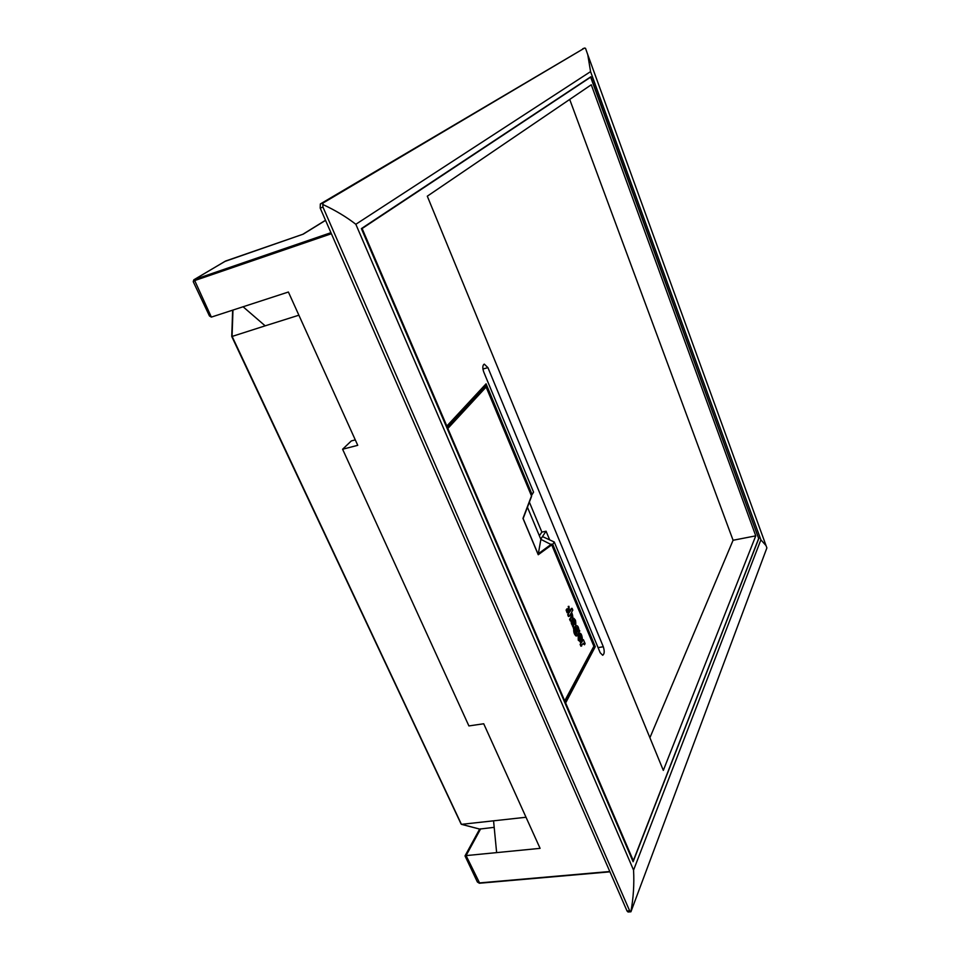 <?xml version="1.0" encoding="UTF-8"?>
<svg xmlns="http://www.w3.org/2000/svg" width="960" height="960" viewBox="0 0 960 960"><rect width="100%" height="100%" fill="white"/><g stroke="black" fill="none" stroke-linecap="round" stroke-linejoin="round"><path stroke-width="1.44" d="M331.38 233.736L194.16 280.752L193.344 281.916L209.46 315.972L211.356 317.1L288.396 292.02L357.744 445.32L342.6 449.232L351.324 440.928L355.284 439.884M243.084 306.768L265.164 325.836L231.96 336.48M298.884 315.204L265.164 325.836M526.008 817.26L461.592 824.328L479.64 829.068L494.184 827.352M758.64 538.332L590.844 76.764L361.392 228.6L633.108 861.744L758.88 538.284M342.6 449.232L468.9 725.928L483.72 723.768L540.084 848.352L496.632 852.612L493.56 820.824M480.672 828.792L466.08 855.6L496.632 852.612M590.568 71.616L587.772 54.696L585.528 48.312L584.616 48.036L323.124 202.968L322.764 204.444C335.424 210.36 346.452 216.972 355.836 224.28L633.564 870.132L760.884 539.844L590.568 71.616L355.836 224.28M627.036 910.992L629.64 910.8L630.912 911.796L628.056 912L627.036 910.992L320.196 208.092L320.352 203.952L323.124 202.968M584.616 48.036L320.352 203.952M584.652 48.024L582.732 48.756M587.772 54.696L766.884 547.92L630.912 911.796M630.876 911.784C633.408 898.152 634.308 884.268 633.564 870.132M765.924 545.46L760.884 539.844M629.64 910.8L322.968 207.108L320.196 208.092M322.764 204.444L322.968 207.108M224.844 261.456L303.24 234.144L225.528 261.06L193.836 279.792L193.368 281.22M461.388 824.316L479.652 829.092L465.06 855.828M479.616 883.044L466.08 855.6L465.048 855.96L477.18 881.58L479.016 882.96L609.792 871.512M461.088 823.632L232.068 336.276L232.968 310.068M531.612 496.224L523.188 518.424L531.612 496.224L486.12 387.048L447.84 428.484L564.708 700.884L593.892 646.212M531.396 495.696L533.568 492.132L483.756 372.036C482.364 367.896 482.532 365.244 484.26 364.116L487.932 367.644L603.312 646.752C604.68 651.18 604.476 654.024 602.688 655.272L600.204 652.764L554.256 541.992L552.744 544.308L595.272 646.68L593.868 646.272M595.272 646.68L565.632 702.936L633.324 860.724L758.664 538.5L590.652 77.148L362.112 228.528L446.844 426.048L486.072 383.82L531.984 494.34L531.276 495.408M533.568 492.132L531.984 494.34M591.276 84.768L755.76 535.848L663.324 770.388L427.296 196.188L591.276 84.768M593.688 646.608L564.612 702.144M649.908 737.736L733.08 540.264L755.76 535.848M733.08 540.264L569.7 99.432M539.364 535.788L541.86 532.104L529.368 502.14M541.86 532.104L546.072 531.216L549.684 539.88M554.256 541.992L542.472 536.58L546.072 531.216M551.604 544.32L552.744 544.308M542.472 536.58L540.768 539.124M590.7 77.256L758.676 538.416M565.632 702.936L564.9 702.804M485.316 385.164L486.072 383.82M485.748 384.852L446.844 426.048M361.632 229.152L362.088 228.54L361.464 228.78M584.496 644.772L585.108 643.632L583.404 639.684L582.648 639.816L580.14 644.412L580.884 646.188L583.356 643.26L584.496 644.772L583.008 643.536M580.752 637.2L579.996 635.4M581.22 636.012L579.972 635.328L581.376 638.688L581.22 636.012L578.988 633.36L578.232 633.972L578.244 640.164L580.572 641.976M577.032 627.552L576.936 627.552C575.76 628.716 575.88 630.216 577.308 632.064L577.38 632.052C578.568 630.9 578.448 629.4 577.032 627.552L576.852 627.576M567.108 609.36L566.088 609.96L567.084 612.756L567.852 612.624L568.5 611.616L567.492 608.82L566.844 609.816L567.852 612.624M568.536 606.816L568.188 609.9L569.292 610.104L568.944 606.336L569.292 610.104M576.192 625.836L574.464 628.956M575.376 632.496L575.916 633.6M574.476 628.956C574.296 632.076 575.088 634.38 576.852 635.88L579.78 630.96L578.844 629.568C578.46 626.976 577.704 625.68 576.552 625.668L575.328 627.528L576.324 633.9L574.476 628.956L573.72 629.088C573.528 632.208 574.32 634.512 576.096 636.012L576.444 635.736M571.32 608.472L567.696 614.724L568.44 616.5L569.208 616.356L571.068 613.416C572.28 615.624 572.028 617.496 570.324 619.032L569.568 619.164L570.312 620.94L571.068 620.808C573.18 619.224 573.348 616.38 571.572 612.264L572.82 610.104L572.076 608.328L571.32 608.472M570.732 613.716C571.38 616.188 570.996 618 569.568 619.164M573.456 618.492L572.496 618.864L573.012 620.076M572.244 620.208L571.848 620.088C570.768 621.9 571.068 623.856 572.772 625.956L573.456 628.44L574.212 628.308C575.784 626.772 576.192 624.072 575.436 620.184L573.828 618.288L573.264 618.72L575.064 623.148L572.604 619.944C571.524 621.768 571.836 623.724 573.528 625.824L574.212 628.308M573.744 620.484L574.536 622.5M581.352 640.632L581.544 637.68M579.192 637.392L580.296 640.032M484.332 386.376L485.34 386.112L486.12 387.048M527.436 507.228L540.864 539.364L551.724 544.86L538.236 554.748L522.972 518.4L531.444 496.068M523.092 518.46L538.212 554.472L540.864 539.364M572.076 608.328L567.696 614.724M568.464 614.58L569.208 616.356M570.324 619.032L571.068 620.808M574.584 623.952L573.072 621.732L573.936 624.84L574.584 623.952L573.816 624.084L572.772 622.2M573.264 618.72L572.496 618.864M573.528 625.824L572.772 625.956M573.324 626.184L572.556 626.316M576.816 633.216L576.06 633.348M576.564 627.78L577.008 631.956M581.676 641.388C583.032 641.784 582.24 632.856 579.744 633.228L579 633.852L579 640.044L581.436 641.772L579.504 639.132L579.444 636.06L581.304 641.448M579 640.044L578.244 640.164M583.404 639.684L580.14 644.412M580.908 644.28L581.64 646.056M325.548 220.356L303.24 234.144M211.356 317.1L194.256 279.588L330.936 232.692M302.844 234.276L325.512 220.272L302.904 234.252M193.968 279.72L225.648 261.012M485.748 386.172L485.364 385.26M482.916 369.012L487.932 367.644M598.068 647.616L603.312 646.752M566.844 609.816L566.088 609.96M568.956 609.768L568.188 609.9M593.76 645.972L551.724 544.86M446.832 427.68L485.34 386.112M538.224 553.8L551.46 544.128M446.892 427.824L447.84 428.484L447.324 428.832M573.576 622.152L572.82 622.284M575.328 627.528L574.572 627.66M579 633.852L578.232 633.972M477.384 882.012L479.364 883.248L609.936 871.836M303.048 234.204L325.524 220.308M193.836 279.792L193.236 281.7M232.656 310.164L231.744 336.42M231.744 336.456L461.1 824.028M566.736 608.952L567.492 608.82M568.188 606.468L568.944 606.336M531.588 496.164L486.048 386.616M564.444 701.736L593.928 646.152M593.904 646.08L551.676 544.488M573.828 618.288L573.072 618.432M572.604 619.944L571.848 620.088M576.552 625.668L575.796 625.8M576.852 635.88L576.096 636.012M579.744 633.228L578.988 633.36M580.968 642.012L580.212 642.144"/></g></svg>
